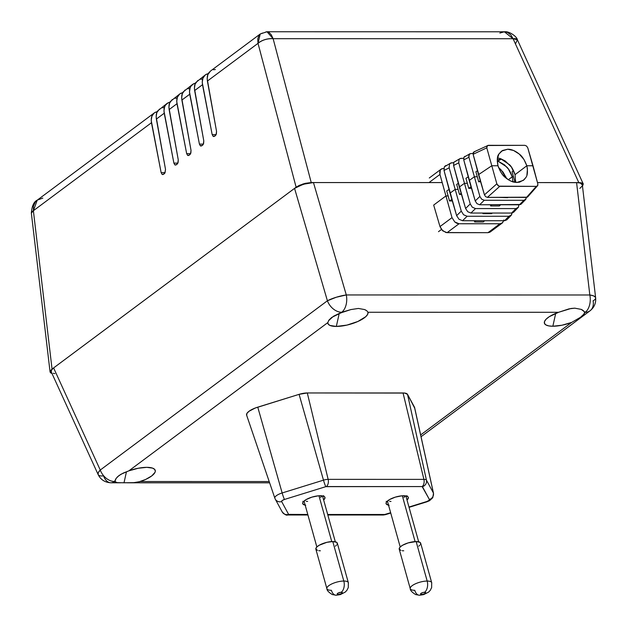 <?xml version="1.0" encoding="UTF-8"?>
<svg xmlns="http://www.w3.org/2000/svg" width="627" height="627" viewBox="0 0 627 627"><rect width="100%" height="100%" fill="white"/><g stroke="black" fill="none" stroke-linecap="round" stroke-linejoin="round"><path stroke-width="0.94" d="M164.305 107.554L162.33 107.773M159.485 109.059L156.836 112.594L156.131 116.771L165.504 169.376L164.87 173.068L162.84 174.58L162.103 174.377L161.139 172.629L151.46 122.735C150.989 118.848 151.42 116.128 152.761 114.576L154.446 112.813L157.306 111.512M205.476 74.785L196.024 82.341C194.668 83.9 194.205 86.644 194.636 90.562L202.497 84.708C202.019 80.82 202.45 78.101 203.791 76.557L205.476 74.785L208.336 73.484M192.716 84.292L183.264 91.848C181.908 93.407 181.446 96.15 181.877 100.069L189.738 94.215C189.26 90.327 189.691 87.608 191.031 86.064L192.716 84.292L195.585 82.991M179.965 93.799L170.505 101.355C169.149 102.914 168.694 105.657 169.125 109.576L176.979 103.721C176.508 99.834 176.939 97.114 178.272 95.57L179.965 93.799L182.825 92.498M167.205 103.306L157.745 110.861C156.397 112.421 155.935 115.164 156.366 119.083L164.219 113.228C163.749 109.341 164.18 106.621 165.52 105.07L167.205 103.306L170.066 102.005M42.824 198.077L37.236 200.154C33.85 201.706 31.891 206.024 31.35 213.117L33.38 210.727A11.278 3.535 173.3 0 0 31.35 213.117L50.066 371.921L51.955 373.449L50.779 372.955L50.058 371.67L52.049 369.084L33.38 210.727L37.236 200.154L35.23 202.153L33.45 206.126L33.38 210.727L151.46 122.735L33.38 210.727L52.049 369.084L296.124 187.207L299.189 185.42L305.247 183.335L311.235 182.551L442.207 182.575L311.235 182.551L273.121 38.686L311.235 182.551L303.131 183.915L296.124 187.207L258.01 43.341L207.396 81.055L216.542 131.349L216.386 133.927L215.226 135.808L213.133 136.349L212.169 134.601L202.497 84.708L194.636 90.562L203.783 140.856L203.626 143.434L202.474 145.315L200.381 145.856L199.417 144.108L189.738 94.215L181.877 100.069L191.023 150.362L190.874 152.941L189.715 154.814L187.622 155.363L186.658 153.615L176.979 103.721L169.125 109.576L178.264 159.869L178.115 162.448L176.359 164.768L174.862 164.87L173.898 163.122L164.219 113.228L156.366 119.083L165.504 169.376L165.019 172.793M499.852 33.059L504.359 31.789C509.171 30.982 516.946 36.609 517.393 39.767A11.278 3.786 155.4 0 0 513.082 38.725L273.121 38.686L513.082 38.725L517.393 39.767L583.298 184.056L581.723 182.951L578.799 182.598L513.082 38.725L578.799 182.598L537.488 182.59L580.414 182.684L583.251 183.954L582.475 186.344M50.215 372.375L50.325 370.87L52.049 369.084L296.124 187.207L258.01 43.341L257.752 38.984L258.841 35.535L260.229 33.991L262.642 33.027M265.409 32.173L266.577 31.781L269.007 32.4L271.287 34.814L273.121 38.686A11.278 5.22 165.2 0 0 258.01 43.341C262.196 39.987 267.227 38.443 273.121 38.686L266.984 31.75L504.359 31.789L513.082 38.725L510.786 34.853L507.517 32.439L503.7 31.82M260.229 33.991L210.484 71.055L208.783 72.834C207.427 74.394 206.965 77.137 207.396 81.055L258.01 43.341L260.221 33.991L266.984 31.75M583.251 183.954L582.507 186.313M517.393 39.767L515.7 43.381M162.777 174.58L162.103 174.377L163.6 174.275L164.721 173.287M162.103 174.377L161.139 172.629L165.105 172.629L161.139 172.629L151.209 120.447L151.867 116.293L153.991 113.181L155.527 112.147M175.536 165.073L174.862 164.87L176.359 164.768L177.48 163.78M174.862 164.87L173.898 163.122L177.864 163.122L173.898 163.122L163.96 110.94L164.627 106.786L165.52 105.07L168.287 102.64M177.065 98.047L175.09 98.267M172.245 99.552L169.596 103.087L168.89 107.264L178.264 159.869L177.778 163.286M188.288 155.567L187.622 155.363L189.111 155.261L190.24 154.273M187.622 155.363L186.658 153.615L190.616 153.615L186.658 153.615L176.72 101.433L177.378 97.279L179.51 94.168L181.046 93.133M189.816 88.54L187.849 88.76M184.996 90.045L182.355 93.58L181.65 97.757L191.023 150.362L190.537 153.787M201.048 146.06L200.381 145.856L201.87 145.754L202.999 144.766M200.381 145.856L199.417 144.108L203.375 144.108L199.417 144.108L189.479 91.926L190.138 87.78L191.031 86.064L193.798 83.626M202.576 79.033L200.609 79.253M197.756 80.538L195.107 84.073L194.409 88.25L203.783 140.856L203.297 144.281M213.807 136.553L213.133 136.349L214.63 136.247L215.751 135.26M213.133 136.349L212.169 134.601L216.135 134.601L212.169 134.601L202.239 82.419L202.897 78.273L205.021 75.154L206.557 74.119M215.335 69.526L213.36 69.746M210.515 71.031L207.866 74.566L207.161 78.743L216.542 131.349L216.056 134.774M138.277 482.092L145.636 479.451L151.805 475.877L155.018 472.327L155.324 471.253L154.712 469.427L152.549 468.11L146.789 467.342L138.152 468.267L128.88 470.838A20.816 6.834 -15.6 0 1 146.789 467.342A20.816 6.834 -15.6 0 1 153.411 468.479A20.816 6.834 -15.6 0 1 140.409 481.52L269.195 481.544L140.409 481.52L133.912 482.641L124.005 482.79L126.466 471.731L124.005 482.79L117.006 482.641L115.125 481.52A20.816 6.834 -15.6 0 1 115.062 481.136L116.097 478.425L118.973 475.556L123.307 473.048L128.88 470.838L327.796 322.615L328.289 324.206L329.951 325.421L336.331 326.44L339.199 313.571L336.331 326.44A20.816 6.834 -15.6 0 1 327.796 322.615L328.932 320.107L331.652 317.466L340.727 312.975A20.816 6.834 -15.6 0 1 342.718 312.262L350.924 309.566L358.409 308.453L364.616 309.566L366.85 310.812L368.002 312.262L558.563 312.293L569.05 308.86L574.771 308.163L581.198 309.377L585.226 312.293L584.576 312.779A20.816 6.834 164.4 0 0 584.56 312.293L585.226 312.293L584.207 313.829L580.539 317.262L571.644 322.419L420.654 434.926L571.644 322.419A20.816 6.834 -15.6 0 1 552.849 326.236A20.816 6.834 -15.6 0 1 544.973 320.609A20.816 6.834 -15.6 0 1 558.563 312.293L549.26 316.706L546.203 319.112L544.565 321.392L544.455 323.383L545.89 324.927L548.766 325.907L552.849 326.236L561.957 325.225L571.644 322.419L580.539 317.262L583.337 314.903L584.576 312.779A20.816 6.834 -15.6 0 0 584.56 312.293L583.478 310.733L581.198 309.377L582.452 310.012M328.477 320.781L333.509 316.235L341.691 312.262L342.718 312.262A20.816 6.834 164.4 0 0 340.727 312.975L341.691 312.262A14.092 10.142 -126.7 0 1 327.404 300.772L294.557 188.374L298.397 186.141L305.968 183.531L313.453 182.559L437.144 182.575L313.453 182.559L346.292 294.956L589.827 294.996L576.581 182.598L580.241 183.037L581.441 183.578L582.342 185.177M115.634 479.161L117.335 476.959L120.987 474.239L128.88 470.838L327.796 322.615L328.932 320.107M555.71 313.39L552.849 326.236L555.71 313.39M388.536 505.15A11.56 3.793 -15.6 0 1 386.075 503.661A11.56 3.793 -15.6 0 1 391.577 498.536A11.56 3.793 -15.6 0 1 403.639 495.738A11.56 3.793 -15.6 0 1 408.342 497.446A11.56 3.793 -15.6 0 1 407.001 500.001L408.373 497.869L408.216 497.14L406.649 496.098L401.735 495.832L395.292 497.14L389.492 499.594L386.295 502.368L386.185 503.928L389.101 505.237M305.177 505.143A11.56 3.793 -15.6 0 1 302.716 503.653A11.56 3.793 -15.6 0 1 308.218 498.52A11.56 3.793 -15.6 0 1 320.279 495.722A11.56 3.793 -15.6 0 1 324.974 497.438A11.56 3.793 -15.6 0 1 323.642 499.985L325.013 497.854L324.269 496.529L323.281 496.09L318.375 495.816L311.933 497.125L306.133 499.586L302.935 502.352L302.825 503.912L305.741 505.229M131.788 482.743L118.095 482.743L116.12 482.437L114.545 481.52L115.062 481.136A20.816 6.834 164.4 0 0 115.125 481.52L114.545 481.52A14.092 8.629 90 0 1 110.963 482.79A14.092 8.629 90 0 1 103.533 475.854A14.092 4.734 -24.6 0 1 98.141 474.553A14.092 4.734 -24.6 0 1 100.257 470.038L53.608 367.916L294.557 188.374L53.608 367.916L51.453 370.149L51.32 372.038L51.453 370.149L53.608 367.916L100.257 470.038L327.404 300.772A14.092 10.142 53.3 0 0 341.691 312.262L350.924 309.566L358.409 308.453L364.616 309.566L366.85 310.812L368.002 312.262A20.816 6.834 -15.6 0 1 357.923 321.463A20.816 6.834 -15.6 0 1 336.331 326.44L346.982 325.092L357.923 321.463L365.745 316.69L367.657 314.339L368.002 312.262L558.563 312.293L571.017 308.476L574.771 308.163L581.198 309.377M414.659 408.059L407.526 394.367L404.681 393.066L307.301 392.957L299.095 394.344L255.213 408.036L249.021 411.265L246.873 413.491L246.725 415.38M582.013 186.188L579.857 188.413M54.862 373.629L53.224 373.292M116.097 478.425L114.545 481.52A14.092 10.142 -126.7 0 1 100.257 470.038A14.092 10.142 53.3 0 0 114.545 481.52A14.092 8.629 -90 0 1 110.963 482.79C104.944 482.461 100.673 479.718 98.141 474.553L51.32 372.038M110.963 482.79L120.76 482.79M127.712 482.79L127.218 482.798M595.65 298.115L595.462 297.269L593.542 295.858L589.827 294.996A14.092 4.42 -6.7 0 1 595.642 297.825L582.334 184.871L580.241 183.037L576.581 182.598L589.827 294.996L346.292 294.956A14.092 8.629 90 0 1 341.691 312.262A14.092 8.629 -90 0 0 346.292 294.956L336.331 297.229L327.404 300.772A14.092 2.626 -16.3 0 1 346.292 294.956L313.453 182.559L303.327 184.252L294.557 188.374L327.404 300.772L100.257 470.038L98.274 472.648L98.141 474.553M590.07 310.773C594.263 307.387 596.12 303.068 595.642 297.825A14.092 4.42 -6.7 0 1 593.103 300.819A14.092 10.142 -126.7 0 1 590.07 310.773A14.092 10.142 -126.7 0 1 585.226 312.293A14.092 10.142 53.3 0 0 590.07 310.773L421.054 436.721M589.827 294.996A14.092 8.629 90 0 1 585.226 312.293A14.092 8.629 -90 0 0 589.827 294.996M409.055 507.345L426.807 501.843A5.635 0.455 -107.2 0 1 426.564 501.592L428.805 500.542L429.393 499.484A3.605 1.183 -15.6 0 1 426.564 501.592L408.969 507.039L426.564 501.592A5.635 0.455 72.8 0 0 426.807 501.843L429.597 500.667L432.771 497.713L433.5 493.245L414.627 407.581A14.092 4.624 164.4 0 0 414.478 407.174L433.406 492.979A9.233 3.033 -15.6 0 1 433.5 493.245A9.233 3.033 164.4 0 0 433.406 492.979L414.478 407.174L407.526 394.367L426.454 480.172L433.406 492.979L426.454 480.172L407.526 394.367A11.278 3.699 164.4 0 0 403.051 392.972L423.907 479.381A6.411 2.108 -15.6 0 1 426.454 480.172A6.411 2.108 164.4 0 0 423.907 479.381L403.051 392.972L307.301 392.957L328.148 479.365L423.907 479.381L328.148 479.365L307.301 392.957A11.278 3.699 164.4 0 0 299.095 394.344L323.485 480.157A6.411 2.108 -15.6 0 1 328.148 479.365A6.411 2.108 164.4 0 0 323.485 480.157L299.095 394.344L257.768 407.15L282.158 492.955L323.485 480.157L282.158 492.955L257.768 407.15A14.092 4.624 164.4 0 0 246.615 415.137L274.853 498.191A9.233 3.033 -15.6 0 1 282.158 492.955A5.635 0.455 72.8 0 0 284.47 499.46L282.236 500.518L281.648 501.569L288.6 514.383L307.786 514.477L288.6 514.383L281.648 501.569A3.605 1.183 -15.6 0 1 284.47 499.46L325.805 486.662L284.47 499.46A5.635 0.455 -107.2 0 1 282.158 492.955A9.233 3.033 164.4 0 0 274.845 498.175A9.233 3.033 164.4 0 0 274.924 498.347A9.233 3.033 -15.6 0 1 274.853 498.191L275.261 499.123A5.635 5.314 151.5 0 1 274.924 498.347A5.635 5.314 -28.5 0 0 281.648 501.569A5.635 5.314 151.5 0 1 275.261 499.123L282.213 511.938A5.635 5.314 -28.5 0 0 288.6 514.383A5.635 5.314 151.5 0 1 281.876 511.162M327.835 514.994L383.238 515.002A5.635 3.449 -90 0 0 384.672 514.493L390.652 512.714L384.672 514.493L327.686 514.485L384.672 514.493A5.635 3.449 90 0 1 383.191 515.002M429.393 499.484L422.128 486.576L325.805 486.662A5.635 0.455 -107.2 0 1 323.485 480.157A5.635 0.455 72.8 0 0 325.805 486.662L326.369 486.56A5.635 3.449 -90 0 0 328.148 479.365A5.635 3.449 90 0 1 326.369 486.56L422.128 486.576A5.635 3.449 -90 0 0 423.907 479.381A5.635 3.449 90 0 1 422.128 486.576L422.441 486.677A5.635 5.314 -28.5 0 0 426.454 480.172A5.635 5.314 151.5 0 1 422.441 486.677L429.393 499.484A5.635 5.314 -28.5 0 0 433.406 492.979A5.635 5.314 151.5 0 1 429.393 499.484M287.432 514.986A5.635 3.449 -90 0 0 288.914 514.477A5.635 3.449 90 0 1 287.479 514.986C286.484 515.566 284.729 514.555 282.213 511.938M390.739 513.019L385.48 514.649A5.635 0.455 -107.2 0 1 385.237 514.391A5.635 0.455 72.8 0 0 385.48 514.649L383.238 515.002M365.345 309.887L365.839 310.146M525.818 177.551L523.326 180.388L516.946 182.433C513.184 182.457 509.336 180.827 505.417 177.551C502.588 175.529 500.111 171.594 497.971 165.763L491.787 165.763L497.971 165.763L497.266 159.43L498.857 154.07L502.517 150.488L507.674 149.226L513.56 150.488L519.266 154.07L523.929 159.438L526.829 165.763L533.021 165.771L527.777 147.862L537.817 183.821L533.021 165.771L526.829 165.763C527.879 171.602 527.542 175.529 525.818 177.551L524.203 179.628L519.681 182.112L516.946 182.433L511.083 181.164L508.168 179.628L502.932 175.027L500.808 172.143L497.971 165.763C496.866 159.971 497.156 156.076 498.857 154.07L501.514 151.115L507.674 149.226C511.444 149.202 515.308 150.817 519.266 154.07C522.111 156.084 524.634 159.979 526.829 165.763L515.049 174.659C513.395 169.909 511.546 166.578 509.492 164.682L500.432 158.584L497.462 157.918M512.964 182.034L512.251 176.767C510.55 172.033 508.654 168.726 506.577 166.837L497.423 160.771L504.484 164.83L508.442 169.094L512.251 176.767L513.489 176.767L514.861 181.783L515.762 181.015L514.861 181.783L515.692 181.783L514.861 181.783L513.489 176.767L512.251 176.767L508.332 179.73L512.251 176.767L512.964 181.838M474.647 151.742L473.291 152.486L473.126 154.289L486.795 147.854L486.936 146.067L488.284 145.323L524.846 145.331L526.609 146.067L527.777 147.862L526.609 146.067L524.846 145.331L487.492 145.519L486.795 147.854L491.787 165.763L486.795 147.854L473.126 154.289L478.511 174.651L491.787 165.763L478.511 174.651L484.452 194.856L496.835 183.813L491.787 165.763L496.835 183.813L498.849 186.164L536.297 186.368L526.531 197.387L527.887 196.651L527.323 197.199L487.391 197.38L485.619 196.643L484.452 194.856L473.126 154.289L473.855 151.938M526.923 175.027L527.44 169.016L526.829 165.763L515.049 174.659L515.606 182.363L515.049 174.659L511.326 166.947L505.197 160.951L500.432 158.584L500.683 159.517L497.235 161.311L500.683 159.517L500.432 158.584L498.065 158.004M470.054 153.686L463.996 157.165L463.753 159.885L468.933 157.252L463.753 159.885L469.215 180.505L474.365 176.759L469.215 180.505L475.219 200.953L479.874 196.423L468.933 157.252L469.153 154.548L470.054 153.686L473.024 153.427L469.991 153.717L468.777 155.786L468.933 157.252L474.365 176.759L477.319 176.759L478.683 181.783L480.298 180.717L478.683 181.783L480.611 181.783L478.683 181.783L477.319 176.759L474.365 176.759L479.874 196.423L481.607 199.151L484.263 200.279L523.851 200.287L519.462 204.778L521.492 203.665L520.645 204.488L479.639 204.77L476.975 203.657L475.219 200.953L463.753 159.885L463.996 157.165L464.85 156.335M507.752 217.6L506.765 219.881L504.547 220.735L462.53 220.728L458.972 219.238L456.628 215.641L444.018 170.458L444.339 166.829L445.476 165.724L447.067 165.332M450.586 163.122L449.465 164.227L450.672 163.075L453.627 162.738L451.338 162.832M450.672 163.075L444.339 166.829L444.018 170.458L449.175 167.832L444.018 170.458L450.029 193.14L455.178 189.393L450.029 193.14L456.628 215.641L461.268 211.134L449.175 167.832L449.465 164.227L449.175 167.832L455.178 189.393L458.102 189.393L456.675 184.416L458.321 183.335L456.675 184.416L458.102 189.393L455.178 189.393L461.268 211.134L463.572 214.763L467.115 216.268L508.912 216.276L511.138 215.414L512.157 213L511.185 215.367L506.812 219.834M461.464 194.417L459.473 194.417L458.102 189.393L459.473 194.417L461.464 194.417M491.654 213.674L482.962 213.674L482.79 213.047L482.962 213.674L483.589 213.047L482.962 213.674L491.654 213.674L492.281 213.047L491.654 213.674M514.477 210.233L513.591 212.279L511.593 213.055L470.901 213.047L467.703 211.707L465.587 208.47L453.587 165.473L453.877 162.205L456.331 160.857M460.03 158.6L459.019 159.595L460.108 158.56L463.627 158.255L460.704 158.341M460.108 158.56L453.877 162.205L453.587 165.473L458.76 162.84L453.587 165.473L459.309 187.058L464.458 183.311L459.309 187.058L465.587 208.47L470.234 203.947L458.76 162.84L459.019 159.595L458.76 162.84L464.458 183.311L467.358 183.311L465.932 178.334L468.236 176.814L465.932 178.334L467.358 183.311L464.458 183.311L470.234 203.947L472.311 207.216L475.501 208.572L515.974 208.579L518.427 207.223L518.874 204.778L518.427 207.223L513.631 212.239M471.512 188.335L468.722 188.335L467.358 183.311L468.722 188.335L471.512 188.335M499.374 205.977L490.682 205.977L490.353 204.77L490.682 205.977L491.889 204.77L490.682 205.977L499.374 205.977L500.581 204.77L499.374 205.977M498.543 167.55L500.895 169.627L506.671 178.577L503.019 172.041L498.52 167.534M525.896 199.159L523.851 200.287L519.462 204.778L479.639 204.77L484.263 200.279L523.851 200.287L525.896 199.159L526.288 197.387L525.559 199.605L521.155 204.104M507.698 197.685L498.92 197.387L507.698 197.685M477.319 176.759L475.893 171.782L477.476 170.732L475.893 171.782L477.319 176.759M513.489 176.767L512.071 171.782L513.489 170.568L512.071 171.782L513.489 176.767M433.68 205.076L445.922 195.945L433.68 205.076L439.989 226.582L452.004 217.632L439.942 174.439L440.295 170.136L441.236 169.086L443.845 168.357L441.651 168.82L440.295 170.136L439.699 172.104L439.942 174.439L445.922 195.945L448.14 195.945L446.714 190.969L449.042 189.432L446.714 190.969L448.14 195.945L445.922 195.945L452.004 217.632L454.771 221.966L456.864 223.29L459.027 223.753L499.931 223.761L502.603 222.734L503.826 219.983M452.326 200.969L449.512 200.969L448.14 195.945L449.512 200.969L452.326 200.969M483.331 221.966L474.639 221.966L474.302 220.728L474.639 221.966L475.885 220.728L474.639 221.966L483.331 221.966L484.577 220.728L483.331 221.966M497.258 159.517L500.683 159.517L497.258 159.517M511.632 214.771L508.912 216.276L504.547 220.735L462.53 220.728L467.115 216.268L508.912 216.276L504.547 220.735L507.259 219.246M518.427 207.223L515.974 208.579L511.593 213.055L470.901 213.047L475.501 208.572L515.974 208.579L511.593 213.055L514.038 211.714M537.817 183.821L537.652 185.623L536.297 186.368L526.531 197.387L487.391 197.38L499.743 186.36L536.297 186.368L537.652 185.623L537.911 184.793M491.639 229.976L489.883 232.209L487.978 232.672L446.001 232.546L441.87 229.968L439.989 226.582L442.795 230.885L447.075 232.664L487.978 232.672L499.931 223.761L459.027 223.753L447.075 232.664L459.027 223.753L454.771 221.966L452.004 217.632L439.989 226.582M438.485 231.684L441.463 229.466L438.485 231.684M439.942 174.439L429.025 182.575L439.942 174.439M505.386 177.527L506.013 176.994L505.386 177.527M451.871 199.417L449.512 200.969L451.871 199.417M471.057 186.791L468.722 188.335L471.057 186.791M461.143 193.32L459.473 194.417L461.143 193.32M487.391 197.38L499.743 186.36L497.979 185.616L496.835 183.813L484.452 194.856L485.619 196.643L487.391 197.38M537.652 185.623L527.715 196.886M473.934 151.899L488.284 145.323M479.639 204.77L484.263 200.279L481.607 199.151L479.874 196.423L475.219 200.953L476.975 203.657L479.639 204.77M470.901 213.047L475.501 208.572L472.311 207.216L470.234 203.947L465.587 208.47L467.703 211.707L470.901 213.047M462.53 220.728L467.115 216.268L463.572 214.763L461.268 211.134L456.628 215.641L458.972 219.238L462.53 220.728M487.978 232.672L490.298 231.943L502.258 223.032L499.931 223.761L487.978 232.672M503.708 220.735L502.258 223.032M348.377 583.141A11.137 3.652 164.4 0 0 343.815 581.041A8.457 5.181 90 0 1 341.253 592.249A2.68 0.878 -15.6 0 1 341.88 593.361A2.68 0.878 -15.6 0 1 338.267 594.474A8.457 5.181 90 0 1 336.041 595.235A8.457 5.181 90 0 1 331.409 590.289A11.137 3.652 -15.6 0 1 326.886 588.659A11.137 3.652 -15.6 0 1 332.224 583.729A11.137 3.652 -15.6 0 1 343.815 581.041A11.137 3.652 -15.6 0 1 348.338 582.671L348.283 587.57L346.919 590.305L345.226 592.092L340.32 594.6L336.119 595.235L332.302 594.553C328.666 592.343 326.855 590.383 326.886 588.659L315.859 549.166A11.137 3.652 164.4 0 1 321.196 544.228A11.137 3.652 164.4 0 1 332.788 541.548L343.815 581.041L332.788 541.548L326.855 542.324L319.159 545.271L316.737 547.073L315.82 548.735L317.489 550.443M431.737 583.157A11.137 3.652 164.4 0 0 427.175 581.057A8.457 5.181 90 0 1 424.612 592.264A2.68 0.878 -15.6 0 1 425.239 593.369A2.68 0.878 -15.6 0 1 421.634 594.482A8.457 5.181 90 0 1 419.4 595.242A8.457 5.181 90 0 1 414.768 590.297A11.137 3.652 -15.6 0 1 410.246 588.675A11.137 3.652 -15.6 0 1 415.583 583.737A11.137 3.652 -15.6 0 1 427.175 581.057A11.137 3.652 -15.6 0 1 431.697 582.687L431.642 587.585L430.279 590.321L428.594 592.107L423.68 594.615L419.479 595.25L415.67 594.568C412.025 592.358 410.215 590.391 410.246 588.675L399.219 549.181A11.137 3.652 164.4 0 1 404.556 544.244A11.137 3.652 164.4 0 1 416.148 541.563L427.175 581.057L416.148 541.563L408.106 542.911L402.518 545.278L400.104 547.081L399.18 548.75L400.849 550.451M348.338 582.671L337.31 543.178A11.137 3.652 164.4 0 0 332.788 541.548L336.636 542.331L337.201 542.904L337.091 544.401M431.697 582.687L420.67 543.186A11.137 3.652 164.4 0 0 416.148 541.563L419.996 542.339L420.56 542.919L420.451 544.416M318.963 495.769L331.754 541.579L318.963 495.769M402.322 495.785L415.113 541.595L402.322 495.785M323.32 496.098A11.278 3.699 -15.6 0 1 322.733 496.741L323.618 495.651M406.688 496.114A11.278 3.699 -15.6 0 1 406.1 496.756L406.986 495.667M303.437 501.655A11.278 3.699 -15.6 0 0 304.275 501.898L302.802 501.334M320.562 497.446L321.455 496.67M306.266 501.341L307.645 501.42M386.796 501.663A11.278 3.699 -15.6 0 0 387.635 501.913L386.169 501.349M403.921 497.454L404.815 496.678M389.626 501.357L391.005 501.435M418.75 546.188L419.792 545.286M402.142 550.718L403.741 550.804M419.4 595.242A8.457 5.181 -90 0 0 421.634 594.482L424.51 593.8L425.67 592.586L423.687 592.343L421.736 592.946L420.592 593.8L421.634 594.482A2.68 0.878 -15.6 0 1 421.007 593.369A2.68 0.878 -15.6 0 1 424.612 592.264A8.457 5.181 -90 0 0 427.175 581.057A11.137 3.652 164.4 0 0 416.187 583.478A11.137 3.652 164.4 0 0 410.215 588.204M335.39 546.172L336.433 545.271M318.782 550.702L320.381 550.796M336.041 595.235A8.457 5.181 -90 0 0 338.267 594.474L341.143 593.785L342.311 592.57L341.253 592.249L338.376 592.93L337.232 593.785L338.267 594.474A2.68 0.878 -15.6 0 1 337.647 593.361A2.68 0.878 -15.6 0 1 341.253 592.249A8.457 5.181 -90 0 0 343.815 581.041A11.137 3.652 164.4 0 0 332.827 583.463A11.137 3.652 164.4 0 0 326.847 588.189M37.236 200.154L154.446 112.813M127.383 482.798L269.626 482.814M307.928 514.986L287.479 514.986M441.236 169.086L429.276 177.997M322.497 495.902L335.32 541.799M405.865 495.91L418.679 541.814M387.4 501.067L400.214 546.971M304.04 501.059L316.854 546.956"/></g></svg>

